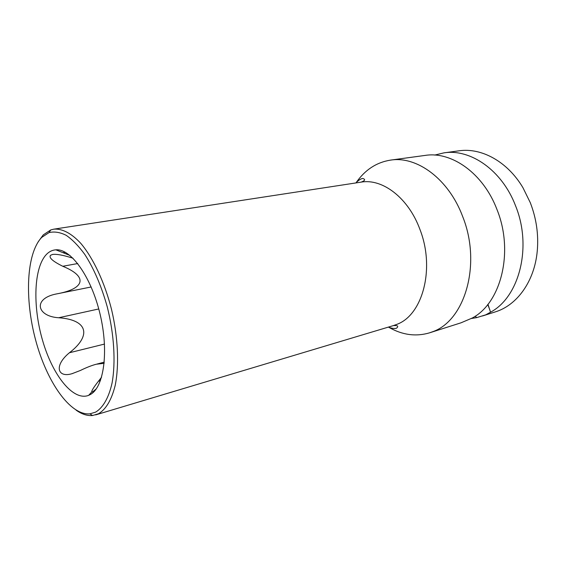 <?xml version="1.0" encoding="UTF-8"?>
<svg xmlns="http://www.w3.org/2000/svg" width="566" height="566" viewBox="0 0 566 566"><rect width="100%" height="100%" fill="white"/><g stroke="black" fill="none" stroke-linecap="round" stroke-linejoin="round"><path stroke-width="0.85" d="M429.502 332.85L461.021 322.811L472.433 317.95C501.087 302.76 514.091 251.644 496.976 209.519C483.314 173.323 451.633 151.115 425.179 155.409L390.582 160.107C416.859 155.806 448.711 178.969 462.691 216.587C481.822 264.209 464.813 321.007 432.36 331.832L429.502 332.85C415.868 336.848 402.348 335.022 388.941 327.374L388.446 327.084M487.963 304.282L490.517 312.213L485.699 314.852L476.614 317.639L475.228 316.203M471.245 318.509L476.614 317.639M490.517 312.213C519.234 297.115 532.422 246.918 515.52 205.699C502.035 170.267 470.473 148.582 443.956 152.862L458.948 150.825C481.397 147.45 507.511 161.522 522.998 187.792L530.285 202.656C536.398 218.476 538.719 234.607 537.254 251.049C534.523 281.422 516.97 305.336 495.243 311.916L482.501 315.97M443.956 152.862L434.674 155.077M355.964 182.917L356.283 182.45C365.12 169.786 376.553 162.336 390.582 160.107M76.085 410.138C81.773 414.199 87.27 415.989 92.583 415.508L98.47 413.774C106.026 409.317 111.615 399.815 115.231 385.262C119.263 365.028 118.039 337.251 111.622 309.786C104.724 282.476 93.291 258.153 80.811 243.387C71.401 233.22 62.069 228.452 53.827 229.159L50.77 229.923L43.235 234.904L38.17 241.845M41.707 237.402C26.277 253.455 24.487 298.947 35.708 340.357C46.794 381.802 70.191 415.685 89.888 413.845L95.597 412.133C102.991 407.739 108.771 397.778 112.061 383.041C115.832 362.389 114.148 334.181 107.243 306.814C101.441 286.127 93.942 268.638 84.73 254.339C78.582 245.941 72.391 239.595 66.165 235.3C60.06 232.258 54.35 231.352 49.044 232.584L41.707 237.402M90.192 394.608L88.629 395.358C73.156 401.407 52.631 375.315 42.62 340.576C32.446 305.909 33.748 266.812 46.837 254.021C49.49 251.453 52.497 250.052 55.843 249.825C70.835 248.403 91.225 276.668 100.062 314.109C109.04 351.507 103.911 387.54 90.192 394.608M73.028 258.23L72.045 257.926C62.982 255.089 56.487 253.929 52.56 254.452L50.551 255.287C48.605 257.608 52.68 261.273 62.769 266.268L77.733 263.551M72.667 373.51L72.172 373.638C57.69 378.201 53.515 365.792 69.42 352.752C91.742 335.624 87.85 319.74 58.673 317.752C36.797 316.415 32.757 298.756 55.878 294.051L58.602 293.528C84.582 288.398 88.133 276.632 62.769 266.268M72.172 373.638L80.372 370.475C86.428 367.504 91.734 365.424 96.291 364.228L104.158 363.33M96.34 388.8L92.739 391.835L91.819 391.92C91.451 390.894 93.666 387.328 98.456 381.208L101.576 377.211M388.941 327.374C392.365 328.478 394.884 328.754 396.483 328.216C398.846 326.186 397.827 325.309 393.448 325.584L396.999 324.304C422.675 314.958 435.261 268.475 419.951 229.478C408.482 197.93 382.453 178.255 361.122 182.132L53.827 229.159M98.456 381.208L100.451 380.663M69.42 352.752L104.498 344.071M58.673 317.752L98.753 308.958M487.786 304.515L490 310.345M356.283 182.45C358.908 179.981 361.058 178.651 362.742 178.453C365.686 179.394 365.148 180.618 361.122 182.132M393.448 325.584L95.675 414.892M89.888 413.845L92.583 415.508M91.819 391.92L88.629 395.358M69.986 255.478L55.843 249.825M94.133 391.516L92.647 391.934M104.271 362.148L97.027 364.044M91.168 286.969L58.602 293.528M65.302 252.266L62.953 252.669M49.044 232.584L50.77 229.923"/></g></svg>
